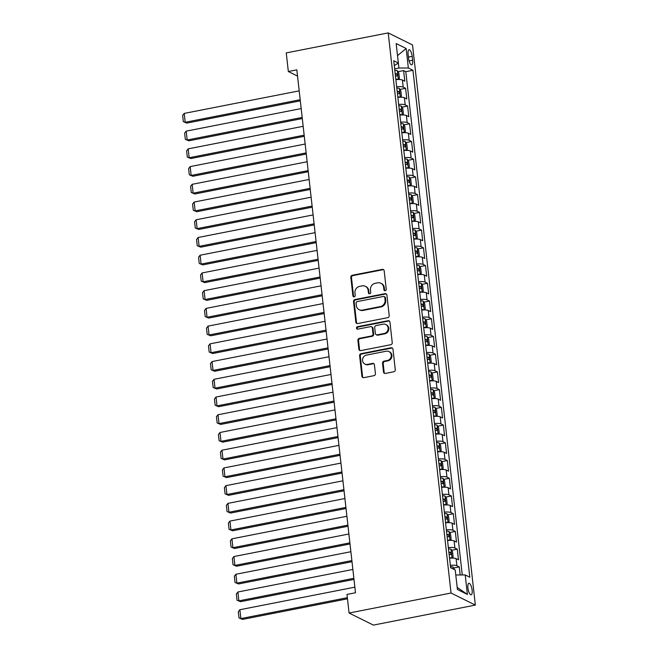 <?xml version="1.0" encoding="UTF-8"?>
<svg xmlns="http://www.w3.org/2000/svg" width="658" height="658" viewBox="0 0 658 658"><rect width="100%" height="100%" fill="white"/><g stroke="black" fill="none" stroke-linecap="round" stroke-linejoin="round"><path stroke-width="0.99" d="M385.218 290.729A1.258 1.151 -63.6 0 0 386.254 289.281L384.182 270.8A1.801 1.645 -63.6 0 0 382.314 269.385L352.293 275.274A1.801 1.645 -63.6 0 0 350.821 277.347L352.894 295.829A1.258 1.151 -63.6 0 0 354.193 296.816A1.258 1.151 -63.6 0 0 355.23 295.368L354.958 292.983A5.758 5.272 -63.6 0 1 359.671 286.362L362.171 285.876A5.758 5.272 -63.6 0 1 365.354 286.279A5.758 5.272 -63.6 0 1 368.135 290.392L368.406 292.785A1.258 1.151 -63.6 0 0 369.706 293.772A1.258 1.151 -63.6 0 0 370.742 292.325L370.47 289.931A5.758 5.272 -63.6 0 1 375.183 283.318L377.684 282.825A5.758 5.272 -63.6 0 1 380.867 283.236A5.758 5.272 -63.6 0 1 383.647 287.349L383.918 289.742A1.258 1.151 -63.6 0 0 385.218 290.729M472.123 590.094A5.864 1.925 78.9 0 0 468.891 583.292A5.864 1.925 78.9 0 0 467.92 588.005A5.864 1.925 78.9 0 0 471.153 594.807A5.864 1.925 78.9 0 0 472.123 590.094M383.515 372.017A1.801 1.645 -63.6 0 0 385.374 373.431L393.805 371.778A1.801 1.645 -63.6 0 0 395.277 369.706L392.974 349.176A1.801 1.645 -63.6 0 0 391.107 347.761L361.086 353.659A1.801 1.645 -63.6 0 0 359.613 355.723L361.916 376.253A1.801 1.645 -63.6 0 0 363.775 377.667L373.95 375.669A1.801 1.645 -63.6 0 0 375.422 373.604L374.435 364.82A1.801 1.645 -63.6 0 0 372.576 363.405L367.526 364.392A4.812 4.409 -63.6 0 1 362.599 359.169A4.812 4.409 -63.6 0 1 366.481 355.09L386.254 351.207A4.812 4.409 -63.6 0 1 391.189 356.43A4.812 4.409 -63.6 0 1 387.299 360.518L384.001 361.16A1.801 1.645 -63.6 0 0 382.528 363.232L383.515 372.017L384.173 372.346A1.801 1.645 -63.6 0 0 384.733 373.423M388.212 32.9L286.246 52.911L288.336 71.525L296.832 69.855L355.484 592.759L346.988 594.421L349.077 613.034L451.034 593.023L388.212 32.9L412.533 44.966L475.356 605.089L451.034 593.023M387.735 317.666A1.801 1.645 -63.6 0 0 389.207 315.601L386.904 295.064A1.801 1.645 -63.6 0 0 385.037 293.657L355.016 299.546A1.801 1.645 -63.6 0 0 353.543 301.611L355.846 322.149A1.801 1.645 -63.6 0 0 357.705 323.555L387.735 317.666M389.939 322.124L392.242 342.654A1.801 1.645 -63.6 0 1 390.77 344.718L360.74 350.615A1.801 1.645 -63.6 0 1 358.881 349.201L357.894 340.416A1.801 1.645 -63.6 0 1 359.367 338.344L371.54 335.958A1.801 1.645 -63.6 0 0 373.012 333.886L372.362 328.062A1.801 1.645 -63.6 0 0 370.495 326.648L357.82 329.14A1.258 1.151 -63.6 0 1 356.529 327.766A1.258 1.151 -63.6 0 1 357.549 326.697L388.072 320.709A1.801 1.645 -63.6 0 1 389.939 322.124M460.181 574.96L459.284 566.9L453.642 568.01M450.352 565.321A7.328 1.686 -6.4 0 1 456.882 565.716L456.084 558.626L458.486 559.81L457.294 549.175L451.651 550.285M448.361 547.596A7.328 1.686 -6.4 0 1 454.892 547.982L454.094 540.892L456.496 542.085L455.303 531.45L449.661 532.561M446.371 529.871A7.328 1.686 -6.4 0 1 452.901 530.258L452.112 523.168L454.505 524.36L453.313 513.725L447.67 514.836M444.389 512.146A7.328 1.686 -6.4 0 1 450.919 512.533L450.121 505.443L452.523 506.635L451.33 496L445.688 497.111M442.398 494.421A7.328 1.686 -6.4 0 1 448.929 494.808L448.131 487.718L450.533 488.91L449.34 478.276L443.698 479.386M440.408 476.696A7.328 1.686 -6.4 0 1 446.938 477.083L446.14 469.993L448.542 471.186L447.35 460.551L441.707 461.653M438.417 458.971A7.328 1.686 -6.4 0 1 444.948 459.358L444.158 452.268L446.552 453.461L445.359 442.826L439.717 443.928M436.435 441.247A7.328 1.686 -6.4 0 1 442.966 441.633L442.168 434.543L444.569 435.736L443.377 425.101L437.735 426.203M434.445 423.513A7.328 1.686 -6.4 0 1 440.975 423.908L440.177 416.818L442.579 418.011L441.386 407.376L435.744 408.478M432.454 405.789A7.328 1.686 -6.4 0 1 438.985 406.183L438.195 399.093L440.589 400.286L439.396 389.651L433.754 390.753M430.464 388.064A7.328 1.686 -6.4 0 1 437.002 388.459L436.205 381.369L438.606 382.561L437.414 371.926L431.763 373.028M428.481 370.339A7.328 1.686 -6.4 0 1 435.012 370.734L434.214 363.644L436.616 364.828L435.423 354.193L429.781 355.304M426.491 352.614A7.328 1.686 -6.4 0 1 433.022 353.009L432.224 345.919L434.625 347.103L433.433 336.468L427.79 337.579M424.5 334.889A7.328 1.686 -6.4 0 1 431.031 335.284L430.242 328.194L432.635 329.378L431.442 318.743L425.8 319.854M422.518 317.164A7.328 1.686 -6.4 0 1 429.049 317.559L428.251 310.469L430.653 311.653L429.46 301.019L423.818 302.129M420.528 299.439A7.328 1.686 -6.4 0 1 427.058 299.834L426.261 292.736L428.662 293.929L427.47 283.294L421.827 284.404M418.537 281.714A7.328 1.686 -6.4 0 1 425.068 282.101L424.27 275.011L426.672 276.204L425.479 265.569L419.837 266.679M416.547 263.99A7.328 1.686 -6.4 0 1 423.078 264.376L422.288 257.286L424.681 258.479L423.489 247.844L417.846 248.954M414.565 246.265A7.328 1.686 -6.4 0 1 421.095 246.651L420.298 239.561L422.699 240.754L421.507 230.119L415.864 231.229M412.574 228.54A7.328 1.686 -6.4 0 1 419.105 228.926L418.307 221.836L420.709 223.029L419.516 212.394L413.874 213.505M410.584 210.815A7.328 1.686 -6.4 0 1 417.114 211.202L416.325 204.112L418.718 205.304L417.526 194.669L411.883 195.771M408.593 193.09A7.328 1.686 -6.4 0 1 415.124 193.477L414.334 186.387L416.736 187.579L415.535 176.944L409.893 178.047M406.611 175.365A7.328 1.686 -6.4 0 1 413.142 175.752L412.344 168.662L414.746 169.854L413.553 159.22L407.911 160.322M404.621 157.632A7.328 1.686 -6.4 0 1 411.151 158.027L410.353 150.937L412.755 152.13L411.563 141.495L405.92 142.597M402.63 139.907A7.328 1.686 -6.4 0 1 409.161 140.302L408.371 133.212L410.765 134.405L409.572 123.77L403.93 124.872M400.648 122.182A7.328 1.686 -6.4 0 1 407.179 122.577L406.381 115.487L408.783 116.68L407.59 106.037L401.948 107.147M398.658 104.457A7.328 1.686 -6.4 0 1 405.188 104.852L404.39 97.762L406.792 98.947L405.599 88.312L403.198 87.127A7.328 1.686 173.6 0 0 396.667 86.733M399.957 89.422L405.599 88.312M408.116 54.326L408.552 58.225A5.683 1.859 78.9 0 0 411.686 64.813A5.683 1.859 78.9 0 0 412.632 60.248L412.196 56.349A5.683 1.859 78.9 0 0 409.062 49.761A5.683 1.859 78.9 0 0 408.116 54.326M465.214 574.944L467.402 594.445L457.178 587.38L455.78 574.977L465.214 574.944L469.812 577.231L412.953 70.283L408.347 67.996L398.921 68.029L394.66 68.868M467.402 594.445L457.409 589.486L455.221 569.992L450.615 567.706L393.755 60.758L398.353 63.045L396.165 43.543L406.159 48.503L408.347 67.996M462.261 574.952L405.813 71.681L403.609 70.587L404.802 81.222L402.4 80.037A7.328 1.686 173.6 0 0 395.869 79.643M405.188 104.852L407.59 106.037M407.179 122.577L409.572 123.77M409.161 140.302L411.563 141.495M411.151 158.027L413.553 159.22M413.142 175.752L415.535 176.944M415.124 193.477L417.526 194.669M417.114 211.202L419.516 212.394M419.105 228.926L421.507 230.119M421.095 246.651L423.489 247.844M423.078 264.376L425.479 265.569M425.068 282.101L427.47 283.294M427.058 299.834L429.46 301.019M429.049 317.559L431.442 318.743M431.031 335.284L433.433 336.468M433.022 353.009L435.423 354.193M435.012 370.734L437.414 371.926M437.002 388.459L439.396 389.651M438.985 406.183L441.386 407.376M440.975 423.908L443.377 425.101M442.966 441.633L445.359 442.826M444.948 459.358L447.35 460.551M446.938 477.083L449.34 478.276M448.929 494.808L451.33 496M450.919 512.533L453.313 513.725M452.901 530.258L455.303 531.45M454.892 547.982L457.294 549.175M456.882 565.716L459.284 566.9M398.921 68.029L397.522 55.617L406.159 48.503M349.077 613.034L373.399 625.1L475.356 605.089M288.336 71.525L297.531 76.081M397.967 71.697L403.609 70.587M405.813 71.681L412.953 70.283M394.298 65.611L398.353 63.045M404.39 97.762A7.328 1.686 173.6 0 0 397.86 97.368M406.381 115.487A7.328 1.686 173.6 0 0 399.85 115.092M408.371 133.212A7.328 1.686 173.6 0 0 401.841 132.817M410.353 150.937A7.328 1.686 173.6 0 0 403.823 150.542M412.344 168.662A7.328 1.686 173.6 0 0 405.813 168.267M414.334 186.387A7.328 1.686 173.6 0 0 407.804 186M416.325 204.112A7.328 1.686 173.6 0 0 409.786 203.725M418.307 221.836A7.328 1.686 173.6 0 0 411.776 221.45M420.298 239.561A7.328 1.686 173.6 0 0 413.767 239.175M422.288 257.286A7.328 1.686 173.6 0 0 415.757 256.9M424.27 275.011A7.328 1.686 173.6 0 0 417.74 274.625M426.261 292.736A7.328 1.686 173.6 0 0 419.73 292.349M428.251 310.469A7.328 1.686 173.6 0 0 421.72 310.074M430.242 328.194A7.328 1.686 173.6 0 0 423.711 327.799M432.224 345.919A7.328 1.686 173.6 0 0 425.693 345.524M434.214 363.644A7.328 1.686 173.6 0 0 427.684 363.249M436.205 381.369A7.328 1.686 173.6 0 0 429.674 380.974M438.195 399.093A7.328 1.686 173.6 0 0 431.664 398.699M440.177 416.818A7.328 1.686 173.6 0 0 433.647 416.424M442.168 434.543A7.328 1.686 173.6 0 0 435.637 434.157M444.158 452.268A7.328 1.686 173.6 0 0 437.628 451.881M446.14 469.993A7.328 1.686 173.6 0 0 439.61 469.606M448.131 487.718A7.328 1.686 173.6 0 0 441.6 487.331M450.121 505.443A7.328 1.686 173.6 0 0 443.591 505.056M452.112 523.168A7.328 1.686 173.6 0 0 445.581 522.781M454.094 540.892A7.328 1.686 173.6 0 0 447.563 540.506M456.084 558.626A7.328 1.686 173.6 0 0 449.554 558.231M384.881 290.746A1.258 1.151 -63.6 0 1 384.576 290.063L384.305 287.678A5.758 5.272 -63.6 0 0 381.525 283.565L380.867 283.236M365.354 286.279L366.012 286.608A5.758 5.272 -63.6 0 1 368.793 290.721L369.064 293.114A1.258 1.151 -63.6 0 0 369.368 293.789M383.622 269.714A1.801 1.645 -63.6 0 0 382.972 269.706L352.951 275.603A1.801 1.645 -63.6 0 0 351.479 277.668L353.552 296.158A1.258 1.151 -63.6 0 0 353.856 296.832M386.345 293.986A1.801 1.645 -63.6 0 0 385.695 293.978L355.674 299.875A1.801 1.645 -63.6 0 0 354.201 301.94L356.504 322.469A1.801 1.645 -63.6 0 0 357.064 323.555M384.782 297.441A1.258 1.151 -63.6 0 0 383.474 296.454L357.121 301.627A1.258 1.151 -63.6 0 0 356.093 303.067L356.373 305.592A5.758 5.272 -63.6 0 0 359.153 309.704A5.758 5.272 -63.6 0 0 362.336 310.115L380.349 306.579A5.758 5.272 -63.6 0 0 385.062 299.966L384.782 297.441L385.44 297.77A1.258 1.151 -63.6 0 0 384.831 296.865L384.173 296.544M359.153 309.704L359.811 310.033A5.758 5.272 -63.6 0 0 362.994 310.436L362.336 310.115M385.44 297.77L385.72 300.287A5.758 5.272 -63.6 0 1 381.007 306.908L362.994 310.436M371.49 326.779L372.148 327.1A1.801 1.645 -63.6 0 1 373.02 328.383L373.67 334.215A1.801 1.645 -63.6 0 1 372.198 336.279L360.025 338.673A1.801 1.645 -63.6 0 0 358.552 340.737L359.539 349.53A1.801 1.645 -63.6 0 0 360.099 350.607M389.38 321.038A1.801 1.645 -63.6 0 0 388.73 321.038L358.207 327.026A1.258 1.151 -63.6 0 0 357.483 329.148M384.182 333.474A4.812 4.409 -63.6 0 0 385.794 324.509A4.812 4.409 -63.6 0 0 383.137 324.172L376.17 325.537A1.801 1.645 -63.6 0 0 374.698 327.602L375.348 333.433A1.801 1.645 -63.6 0 0 377.215 334.84L384.182 333.474L384.831 333.803A4.812 4.409 -63.6 0 0 386.452 324.838L385.794 324.509M376.22 334.716L376.878 335.045A1.801 1.645 -63.6 0 0 377.873 335.169L377.215 334.84M384.831 333.803L377.873 335.169M388.911 351.553L389.569 351.874A4.812 4.409 -63.6 0 1 387.957 360.839L384.659 361.489A1.801 1.645 -63.6 0 0 383.186 363.553L384.173 372.346M364.869 364.055L365.527 364.376A4.812 4.409 -63.6 0 0 368.184 364.721L367.526 364.392M373.876 363.734A1.801 1.645 -63.6 0 0 373.234 363.734L368.184 364.721M392.415 348.098A1.801 1.645 -63.6 0 0 391.765 348.09L361.744 353.988A1.801 1.645 -63.6 0 0 360.271 356.052L362.574 376.582A1.801 1.645 -63.6 0 0 363.134 377.659M398.312 79.519L399.431 78.401L398.83 73.087L397.317 70.661A4.861 1.119 173.6 0 0 394.825 70.324M300.18 99.712L185.202 122.281L184.207 113.415L299.184 90.853M398.279 79.503A4.861 1.119 173.6 0 0 395.82 79.182M186.847 123.095L183.335 121.631L186.847 123.095L300.303 100.83M395.442 75.818A4.861 1.119 -6.4 0 1 397.235 75.95L396.996 73.828A4.861 1.119 173.6 0 0 395.203 73.688M183.335 121.631L182.644 115.43L184.207 113.415M400.303 97.244L401.421 96.126L400.821 90.812L399.307 88.386A4.861 1.119 173.6 0 0 396.815 88.049M302.17 117.437L187.193 140.006L186.198 131.148L301.175 108.578M400.261 97.228A4.861 1.119 173.6 0 0 397.81 96.915M188.838 140.82L185.326 139.356L188.838 140.82L302.293 118.555M397.432 93.543A4.861 1.119 -6.4 0 1 399.225 93.675L398.978 91.552A4.861 1.119 173.6 0 0 397.193 91.413M185.326 139.356L184.627 133.155L186.198 131.148M402.293 114.969L403.403 113.85L402.811 108.537L401.298 106.111A4.861 1.119 173.6 0 0 398.806 105.773M304.161 135.17L189.175 157.731L188.188 148.873L303.165 126.303M402.252 114.953A4.861 1.119 173.6 0 0 399.801 114.64M190.82 158.545L187.316 157.081L190.82 158.545L304.284 136.28M399.422 111.268A4.861 1.119 -6.4 0 1 401.207 111.399L400.969 109.277A4.861 1.119 173.6 0 0 399.184 109.146M187.316 157.081L186.617 150.879L188.188 148.873M404.275 132.702L405.394 131.575L404.802 126.262L403.28 123.836A4.861 1.119 173.6 0 0 400.788 123.498M306.143 152.895L191.165 175.456L190.17 166.597L305.147 144.028M404.242 132.686A4.861 1.119 173.6 0 0 401.783 132.365M192.81 176.27L189.298 174.806L192.81 176.27L306.266 154.005M401.405 128.993A4.861 1.119 -6.4 0 1 403.198 129.124L402.959 127.002A4.861 1.119 173.6 0 0 401.166 126.871M189.298 174.806L188.607 168.604L190.17 166.597M406.266 150.427L407.384 149.3L406.784 143.987L405.27 141.56A4.861 1.119 173.6 0 0 402.778 141.223M308.133 170.619L193.156 193.181L192.161 184.322L307.138 161.753M406.233 150.411A4.861 1.119 173.6 0 0 403.773 150.09M194.801 193.995L191.289 192.531L194.801 193.995L308.257 171.73M403.395 146.718A4.861 1.119 -6.4 0 1 405.188 146.849L404.95 144.727A4.861 1.119 173.6 0 0 403.157 144.596M191.289 192.531L190.598 186.329L192.161 184.322M408.256 168.152L409.375 167.025L408.774 161.712L407.261 159.285A4.861 1.119 173.6 0 0 404.769 158.948M310.124 188.344L195.146 210.905L194.151 202.047L309.128 179.478M408.215 168.135A4.861 1.119 173.6 0 0 405.764 167.815M196.783 211.72L193.279 210.256L196.783 211.72L310.247 189.455M405.386 164.442A4.861 1.119 -6.4 0 1 407.17 164.574L406.932 162.452A4.861 1.119 173.6 0 0 405.147 162.32M193.279 210.256L192.58 204.054L194.151 202.047M410.238 185.877L411.357 184.758L410.765 179.437L409.251 177.01A4.861 1.119 173.6 0 0 406.759 176.673M312.106 206.069L197.129 228.63L196.142 219.772L311.119 197.203M410.205 185.86A4.861 1.119 173.6 0 0 407.754 185.54M198.774 229.453L195.27 227.981L198.774 229.453L312.237 207.18M407.376 182.167A4.861 1.119 -6.4 0 1 409.161 182.307L408.922 180.177A4.861 1.119 173.6 0 0 407.137 180.045M195.27 227.981L194.571 221.779L196.142 219.772M412.229 203.602L413.347 202.483L412.747 197.161L411.234 194.735A4.861 1.119 173.6 0 0 408.741 194.398M314.096 223.794L199.119 246.355L198.124 237.497L313.101 214.927M412.196 203.585A4.861 1.119 173.6 0 0 409.737 203.264M200.764 247.178L197.252 245.705L200.764 247.178L314.22 224.904M409.358 199.9A4.861 1.119 -6.4 0 1 411.151 200.032L410.913 197.902A4.861 1.119 173.6 0 0 409.12 197.77M197.252 245.705L196.561 239.504L198.124 237.497M414.219 221.327L415.338 220.208L414.737 214.886L413.224 212.46A4.861 1.119 173.6 0 0 410.732 212.131M316.087 241.519L201.109 264.088L200.114 255.222L315.092 232.652M414.178 221.31A4.861 1.119 173.6 0 0 411.727 220.989M202.754 264.903L199.242 263.43L202.754 264.903L316.21 242.629M411.349 217.625A4.861 1.119 -6.4 0 1 413.142 217.757L412.903 215.627A4.861 1.119 173.6 0 0 411.11 215.495M199.242 263.43L198.543 257.229L200.114 255.222M416.21 239.051L417.32 237.933L416.728 232.611L415.214 230.185A4.861 1.119 173.6 0 0 412.722 229.856M318.077 259.244L203.1 281.813L202.105 272.947L317.082 250.377M416.169 239.035A4.861 1.119 173.6 0 0 413.718 238.714M204.737 282.627L201.233 281.155L204.737 282.627L318.201 260.354M413.339 235.35A4.861 1.119 -6.4 0 1 415.124 235.482L414.885 233.351A4.861 1.119 173.6 0 0 413.101 233.22M201.233 281.155L200.534 274.954L202.105 272.947M418.192 256.776L419.31 255.658L418.718 250.336L417.205 247.918A4.861 1.119 173.6 0 0 414.713 247.581M320.059 276.969L205.082 299.538L204.087 290.671L319.072 268.11M418.159 256.76A4.861 1.119 173.6 0 0 415.7 256.439M206.727 300.352L203.223 298.88L206.727 300.352L320.191 278.079M415.33 253.075A4.861 1.119 -6.4 0 1 417.114 253.207L416.876 251.076A4.861 1.119 173.6 0 0 415.091 250.945M203.223 298.88L202.524 292.678L204.087 290.671M420.182 274.501L421.301 273.383L420.701 268.061L419.187 265.643A4.861 1.119 173.6 0 0 416.695 265.306M322.05 294.694L207.073 317.263L206.077 308.396L321.055 285.835M420.149 274.485A4.861 1.119 173.6 0 0 417.69 274.164M208.718 318.077L205.206 316.613L208.718 318.077L322.173 295.804M417.312 270.8A4.861 1.119 -6.4 0 1 419.105 270.931L418.866 268.801A4.861 1.119 173.6 0 0 417.073 268.67M205.206 316.613L204.515 310.403L206.077 308.396M422.173 292.226L423.291 291.107L422.691 285.786L421.178 283.368A4.861 1.119 173.6 0 0 418.685 283.03M324.04 312.418L209.063 334.988L208.068 326.121L323.045 303.56M422.132 292.21A4.861 1.119 173.6 0 0 419.681 291.889M210.708 335.802L207.196 334.338L210.708 335.802L324.164 313.537M419.302 288.525A4.861 1.119 -6.4 0 1 421.095 288.656L420.857 286.526A4.861 1.119 173.6 0 0 419.064 286.394M207.196 334.338L206.497 328.128L208.068 326.121M424.163 309.951L425.274 308.832L424.681 303.511L423.168 301.093A4.861 1.119 173.6 0 0 420.676 300.755M326.031 330.143L211.054 352.713L210.058 343.846L325.036 321.285M424.122 309.934A4.861 1.119 173.6 0 0 421.671 309.614M212.69 353.527L209.186 352.063L212.69 353.527L326.154 331.262M421.293 306.25A4.861 1.119 -6.4 0 1 423.078 306.381L422.839 304.251A4.861 1.119 173.6 0 0 421.054 304.119M209.186 352.063L208.487 345.853L210.058 343.846M426.145 327.676L427.264 326.557L426.672 321.244L425.15 318.817A4.861 1.119 173.6 0 0 422.658 318.48M328.013 347.868L213.036 370.438L212.041 361.571L327.018 339.01M426.113 327.659A4.861 1.119 173.6 0 0 423.653 327.339M214.681 371.252L211.169 369.788L214.681 371.252L328.145 348.987M423.275 323.975A4.861 1.119 -6.4 0 1 425.068 324.106L424.829 321.984A4.861 1.119 173.6 0 0 423.036 321.844M211.169 369.788L210.478 363.578L212.041 361.571M428.136 345.401L429.255 344.282L428.654 338.969L427.141 336.542A4.861 1.119 173.6 0 0 424.649 336.205M330.003 365.593L215.026 388.162L214.031 379.296L329.008 356.735M428.103 345.384A4.861 1.119 173.6 0 0 425.644 345.072M216.671 388.977L213.159 387.513L216.671 388.977L330.127 366.712M425.265 341.699A4.861 1.119 -6.4 0 1 427.058 341.831L426.82 339.709A4.861 1.119 173.6 0 0 425.027 339.569M213.159 387.513L212.468 381.311L214.031 379.296M430.126 363.126L431.245 362.007L430.645 356.694L429.131 354.267A4.861 1.119 173.6 0 0 426.639 353.93M331.994 383.318L217.017 405.887L216.021 397.029L330.999 374.46M430.085 363.109A4.861 1.119 173.6 0 0 427.634 362.797M218.653 406.702L215.15 405.238L218.653 406.702L332.117 384.436M427.256 359.424A4.861 1.119 -6.4 0 1 429.041 359.556L428.802 357.434A4.861 1.119 173.6 0 0 427.017 357.302M215.15 405.238L214.45 399.036L216.021 397.029M432.109 380.859L433.227 379.732L432.635 374.418L431.122 371.992A4.861 1.119 173.6 0 0 428.629 371.655M333.984 401.051L218.999 423.612L218.012 414.754L332.989 392.184M432.076 380.842A4.861 1.119 173.6 0 0 429.625 380.521M220.644 424.426L217.14 422.962L220.644 424.426L334.108 402.161M429.246 377.149A4.861 1.119 -6.4 0 1 431.031 377.281L430.793 375.159A4.861 1.119 173.6 0 0 429.008 375.027M217.14 422.962L216.441 416.761L218.012 414.754M434.099 398.584L435.218 397.457L434.617 392.143L433.104 389.717A4.861 1.119 173.6 0 0 430.612 389.38M335.967 418.776L220.989 441.337L219.994 432.479L334.971 409.909M434.066 398.567A4.861 1.119 173.6 0 0 431.607 398.246M222.634 442.151L219.122 440.687L222.634 442.151L336.09 419.886M431.229 394.874A4.861 1.119 -6.4 0 1 433.022 395.006L432.783 392.884A4.861 1.119 173.6 0 0 430.99 392.752M219.122 440.687L218.431 434.486L219.994 432.479M436.09 416.308L437.208 415.182L436.608 409.868L435.094 407.442A4.861 1.119 173.6 0 0 432.602 407.105M337.957 436.501L222.98 459.062L221.985 450.204L336.962 427.634M436.048 416.292A4.861 1.119 173.6 0 0 433.597 415.971M224.625 459.876L221.113 458.412L224.625 459.876L338.08 437.611M433.219 412.599A4.861 1.119 -6.4 0 1 435.012 412.731L434.774 410.608A4.861 1.119 173.6 0 0 432.98 410.477M221.113 458.412L220.414 452.21L221.985 450.204M438.08 434.033L439.19 432.906L438.598 427.593L437.085 425.167A4.861 1.119 173.6 0 0 434.593 424.829M339.947 454.226L224.97 476.787L223.975 467.928L338.952 445.359M438.039 434.017A4.861 1.119 173.6 0 0 435.588 433.696M226.607 477.601L223.103 476.137L226.607 477.601L340.071 455.336M435.209 430.324A4.861 1.119 -6.4 0 1 436.994 430.464L436.756 428.333A4.861 1.119 173.6 0 0 434.971 428.202M223.103 476.137L222.404 469.935L223.975 467.928M440.062 451.758L441.181 450.64L440.589 445.318L439.075 442.892A4.861 1.119 173.6 0 0 436.583 442.554M341.93 471.95L226.952 494.512L225.957 485.653L340.943 463.084M440.029 451.742A4.861 1.119 173.6 0 0 437.57 451.421M228.597 495.334L225.094 493.862L228.597 495.334L342.061 473.061M437.2 448.049A4.861 1.119 -6.4 0 1 438.985 448.188L438.746 446.058A4.861 1.119 173.6 0 0 436.961 445.927M225.094 493.862L224.394 487.66L225.957 485.653M442.053 469.483L443.171 468.364L442.571 463.043L441.057 460.616A4.861 1.119 173.6 0 0 438.565 460.279M343.92 489.675L228.943 512.237L227.948 503.378L342.925 480.809M442.02 469.467A4.861 1.119 173.6 0 0 439.56 469.146M230.588 513.059L227.076 511.587L230.588 513.059L344.044 490.786M439.182 465.782A4.861 1.119 -6.4 0 1 440.975 465.913L440.737 463.783A4.861 1.119 173.6 0 0 438.944 463.651M227.076 511.587L226.385 505.385L227.948 503.378M444.043 487.208L445.162 486.089L444.561 480.768L443.048 478.341A4.861 1.119 173.6 0 0 440.556 478.012M345.911 507.4L230.933 529.97L229.938 521.103L344.915 498.534M444.002 487.191A4.861 1.119 173.6 0 0 441.551 486.871M232.578 530.784L229.066 529.312L232.578 530.784L346.034 508.511M441.173 483.507A4.861 1.119 -6.4 0 1 442.966 483.638L442.727 481.508A4.861 1.119 173.6 0 0 440.934 481.376M229.066 529.312L228.367 523.11L229.938 521.103M446.034 504.933L447.144 503.814L446.552 498.493L445.038 496.066A4.861 1.119 173.6 0 0 442.546 495.737M347.901 525.125L232.924 547.695L231.929 538.828L346.906 516.267M445.992 504.916A4.861 1.119 173.6 0 0 443.541 504.596M234.561 548.509L231.057 547.037L234.561 548.509L348.024 526.236M443.163 501.231A4.861 1.119 -6.4 0 1 444.948 501.363L444.709 499.233A4.861 1.119 173.6 0 0 442.924 499.101M231.057 547.037L230.358 540.835L231.929 538.828M448.016 522.658L449.134 521.539L448.542 516.217L447.021 513.799A4.861 1.119 173.6 0 0 444.537 513.462M349.883 542.85L234.906 565.419L233.911 556.553L348.888 533.992M447.983 522.641A4.861 1.119 173.6 0 0 445.524 522.32M236.551 566.234L233.039 564.77L236.551 566.234L350.015 543.96M445.145 518.956A4.861 1.119 -6.4 0 1 446.938 519.088L446.7 516.958A4.861 1.119 173.6 0 0 444.907 516.826M233.039 564.77L232.348 558.56L233.911 556.553M447.514 540.045A4.861 1.119 173.6 0 1 449.973 540.366L451.125 539.264L450.524 533.942L449.011 531.524A4.861 1.119 173.6 0 0 446.519 531.187M351.874 560.575L236.896 583.144L235.901 574.278L350.879 551.717M238.541 583.959L235.029 582.495L238.541 583.959L351.997 561.693M447.136 536.681A4.861 1.119 -6.4 0 1 448.929 536.813L448.69 534.683A4.861 1.119 173.6 0 0 446.897 534.551M235.029 582.495L234.338 576.285L235.901 574.278M451.997 558.107L453.115 556.989L452.515 551.667L451.001 549.249A4.861 1.119 173.6 0 0 448.509 548.912M353.864 578.3L238.887 600.869L237.892 592.003L352.869 569.441M451.956 558.091A4.861 1.119 173.6 0 0 449.504 557.77M240.532 601.683L237.02 600.219L240.532 601.683L353.988 579.418M449.126 554.406A4.861 1.119 -6.4 0 1 450.911 554.538L450.672 552.407A4.861 1.119 173.6 0 0 448.888 552.276M237.02 600.219L236.321 594.01L237.892 592.003M454.53 569.647L452.992 566.974A4.861 1.119 173.6 0 0 450.5 566.637M347.35 597.694L240.869 618.594L239.882 609.727L354.859 587.166M242.514 619.408L239.01 617.944L242.514 619.408L347.482 598.805M239.01 617.944L238.311 611.734L239.882 609.727M403.198 87.127L402.4 80.037M408.429 57.09L412.196 56.349M409.087 60.939L412.632 60.248M384.305 287.678L383.647 287.349M369.064 293.114L368.406 292.785M368.793 290.721L368.135 290.392M353.552 296.158L352.894 295.829M351.479 277.668L350.821 277.347M352.951 275.603L352.293 275.274M382.972 269.706L382.314 269.385M384.576 290.063L383.918 289.742M356.504 322.469L355.846 322.149M354.201 301.94L353.543 301.611M355.674 299.875L355.016 299.546M385.695 293.978L385.037 293.657M381.007 306.908L380.349 306.579M385.72 300.287L385.062 299.966M359.539 349.53L358.881 349.201M358.552 340.737L357.894 340.416M360.025 338.673L359.367 338.344M372.198 336.279L371.54 335.958M373.67 334.215L373.012 333.886M373.02 328.383L372.362 328.062M358.207 327.026L357.549 326.697M388.73 321.038L388.072 320.709M383.186 363.553L382.528 363.232M384.659 361.489L384.001 361.16M387.957 360.839L387.299 360.518M373.234 363.734L372.576 363.405M362.574 376.582L361.916 376.253M360.271 356.052L359.613 355.723M361.744 353.988L361.086 353.659M391.765 348.09L391.107 347.761M398.345 79.495L397.358 70.719M395.261 74.165L396.996 73.828M400.327 97.219L399.348 88.443M397.243 91.89L398.978 91.552M402.318 114.944L401.331 106.168M399.233 109.615L400.969 109.277M404.308 132.669L403.321 123.893M401.224 127.339L402.959 127.002M406.299 150.394L405.312 141.618M403.214 145.064L404.95 144.727M408.281 168.119L407.302 159.351M405.196 162.789L406.932 162.452M410.271 185.844L409.284 177.076M407.187 180.514L408.922 180.177M412.262 203.569L411.275 194.801M409.177 198.239L410.913 197.902M414.244 221.294L413.265 212.526M411.16 215.972L412.903 215.627M416.234 239.027L415.247 230.251M413.15 233.697L414.885 233.351M418.225 256.752L417.238 247.976M415.14 251.422L416.876 251.076M420.215 274.476L419.228 265.7M417.131 269.147L418.866 268.801M422.197 292.201L421.219 283.425M419.113 286.872L420.857 286.526M424.188 309.926L423.201 301.15M421.104 304.596L422.839 304.251M426.178 327.651L425.191 318.875M423.094 322.321L424.829 321.984M428.169 345.376L427.182 336.6M425.084 340.046L426.82 339.709M430.151 363.101L429.172 354.325M427.067 357.771L428.802 357.434M432.142 380.826L431.155 372.05M429.057 375.496L430.793 375.159M434.132 398.551L433.145 389.775M431.048 393.221L432.783 392.884M436.114 416.275L435.135 407.499M433.038 410.946L434.774 410.608M438.105 434L437.126 425.233M435.02 428.671L436.756 428.333M440.095 451.725L439.108 442.957M437.011 446.395L438.746 446.058M442.086 469.45L441.099 460.682M439.001 464.12L440.737 463.783M444.068 487.183L443.089 478.407M440.983 481.853L442.727 481.508M446.058 504.908L445.071 496.132M442.974 499.578L444.709 499.233M448.049 522.633L447.062 513.857M444.964 517.303L446.7 516.958M450.039 540.358L449.052 531.582M446.955 535.028L448.69 534.683M452.021 558.083L451.043 549.307M448.937 552.753L450.672 552.407M453.247 569.014L453.025 567.031"/></g></svg>
